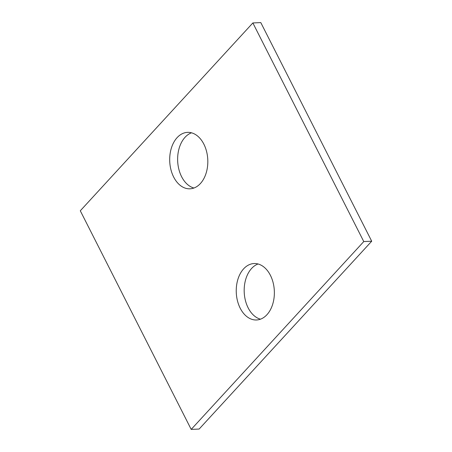 <?xml version="1.0" encoding="UTF-8"?>
<svg xmlns="http://www.w3.org/2000/svg" width="452" height="452" viewBox="0 0 452 452"><rect width="100%" height="100%" fill="white"/><g stroke="black" fill="none" stroke-linecap="round" stroke-linejoin="round"><path stroke-width="0.68" d="M191.202 429.4L363.77 241.566L252.86 22.95L80.292 210.785L191.202 429.4L199.14 429.05L371.708 241.215L363.77 241.566M371.708 241.215L260.798 22.6L252.86 22.95M193.942 188.015A28.244 19.046 87.5 0 1 181.597 176.675A28.244 19.046 87.5 0 1 191.512 132.815M173.658 177.026A28.244 19.046 87.5 0 1 171.381 148.058A28.244 19.046 87.5 0 1 187.512 132.368A28.244 19.046 87.5 0 1 207.784 159.754A28.244 19.046 87.5 0 1 190.004 188.812A28.244 19.046 87.5 0 1 173.658 177.026M260.488 319.185A28.244 19.046 87.5 0 1 248.142 307.846A28.244 19.046 87.5 0 1 258.058 263.985M240.204 308.196A28.244 19.046 87.5 0 1 237.927 279.229A28.244 19.046 87.5 0 1 254.058 263.539A28.244 19.046 87.5 0 1 274.33 290.918A28.244 19.046 87.5 0 1 256.55 319.976A28.244 19.046 87.5 0 1 240.204 308.196"/></g></svg>
